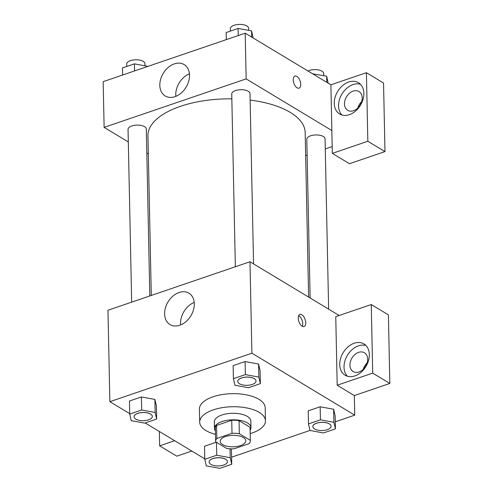 <?xml version="1.0" encoding="UTF-8"?>
<svg xmlns="http://www.w3.org/2000/svg" width="493" height="493" viewBox="0 0 493 493"><rect width="100%" height="100%" fill="white"/><g stroke="black" fill="none" stroke-linecap="round" stroke-linejoin="round"><path stroke-width="0.74" d="M243.345 437.537A12.787 5.731 -1.2 0 1 245.773 440.804A12.787 5.731 -1.2 0 1 233.109 446.8A12.787 5.731 -1.2 0 1 220.198 441.34A12.787 5.731 -1.2 0 1 228.986 435.695A12.787 5.731 -1.2 0 1 243.345 437.537M232.006 433.316L216.828 438.499A17.36 7.783 -1.2 0 0 215.626 441.438A17.36 7.783 -1.2 0 0 215.657 441.802L226.644 448.427A17.36 7.783 -1.2 0 0 233.965 448.827L249.15 443.645A17.36 7.783 -1.2 0 0 250.345 440.711A17.36 7.783 -1.2 0 0 250.321 440.341L239.327 433.723A17.36 7.783 -1.2 0 0 232.006 433.316L231.735 420.258L216.55 425.441L216.828 438.499M250.321 440.341L250.043 427.283L239.056 420.658L239.327 433.723M250.043 427.283A17.36 7.783 -1.2 0 1 250.074 427.647L250.345 440.711M215.626 441.438L215.355 428.374A17.36 7.783 -1.2 0 1 216.55 425.441M231.735 420.258A17.36 7.783 -1.2 0 1 239.056 420.658M250.124 430.192A18.272 8.19 178.8 0 0 250.98 427.628A18.272 8.19 178.8 0 0 232.542 419.826A18.272 8.19 178.8 0 0 214.449 428.392A18.272 8.19 178.8 0 0 215.41 430.919M214.449 428.392L214.313 421.86A18.272 8.19 -1.2 0 1 226.866 413.793A18.272 8.19 -1.2 0 1 247.369 416.431A18.272 8.19 -1.2 0 1 250.838 421.096L250.98 427.628M215.478 434.358A32.883 14.741 -1.2 0 1 199.702 422.168A32.883 14.741 -1.2 0 1 222.294 407.649A32.883 14.741 -1.2 0 1 259.207 412.388A32.883 14.741 -1.2 0 1 265.456 420.788A32.883 14.741 -1.2 0 1 250.197 433.63M199.702 422.168L199.425 409.104A32.883 14.741 -1.2 0 1 222.023 394.585A32.883 14.741 -1.2 0 1 258.936 399.324A32.883 14.741 -1.2 0 1 265.179 407.729L265.456 420.788M231.599 457.19L309.98 430.432M335.283 421.798L354.738 415.155L251.905 353.198L109.871 401.678L129.714 413.633M145.188 422.957L204.78 458.866M335.431 428.873L335.154 415.815L333.638 409.252L320.16 406.774L308.199 410.86L308.476 423.918L309.992 430.481L323.47 432.959L335.431 428.873L333.909 422.316L320.432 419.839L308.476 423.918M231.47 451.206L230.921 448.833L231.47 451.206L231.747 464.27L230.225 457.707L216.747 455.23L204.792 459.316L206.308 465.873L219.786 468.35L231.747 464.27M204.515 446.251L216.341 442.215L204.515 446.251L204.792 459.316M156.675 419.038L156.404 405.973L154.888 399.416L141.411 396.939L129.449 401.019L129.721 414.083L131.243 420.64L144.72 423.117L156.675 419.038L155.159 412.481L141.682 410.003L129.721 414.083M260.359 383.646L260.088 370.582L258.572 364.025L245.095 361.548L233.134 365.627L233.405 378.692L234.927 385.249L248.404 387.726L260.359 383.646L258.843 377.083L245.366 374.606L233.405 378.692M339.166 315.495L249.988 261.758L107.955 310.245L109.871 401.678M174.658 440.717L159.646 445.838L159.344 431.486M159.646 445.838L176.784 456.167L191.795 451.04M179.791 325.238A18.327 13.36 121.1 0 1 169.993 324.56A18.327 13.36 121.1 0 1 168.008 301.969A18.327 13.36 121.1 0 1 188.911 293.162A18.327 13.36 121.1 0 1 193.478 309.838A18.327 13.36 121.1 0 1 179.791 325.238M249.988 261.758L251.905 353.198M194.205 302.4A18.327 13.36 -58.9 0 0 180.629 324.93M305.734 322.755A6.397 3.309 -108.8 0 1 304.052 326.545A6.397 3.309 -108.8 0 1 298.857 321.565A6.397 3.309 -108.8 0 1 299.923 314.442A6.397 3.309 -108.8 0 1 303.713 316.611A6.397 3.309 -108.8 0 1 305.734 322.755M337.187 385.236L372.696 373.115L371.26 304.538L335.751 316.66L337.187 385.236L354.325 395.565L354.738 415.155M302.308 326.323A6.397 3.309 71.2 0 0 302.751 323.772A6.397 3.309 71.2 0 0 298.678 315.686M354.874 375.912A18.272 13.317 121.1 0 1 345.1 375.228A18.272 13.317 121.1 0 1 343.122 352.711A18.272 13.317 121.1 0 1 363.957 343.935A18.272 13.317 121.1 0 1 368.511 360.556A18.272 13.317 121.1 0 1 354.874 375.912M365.935 345.507A18.272 13.317 -58.9 0 0 347.405 355.293A18.272 13.317 -58.9 0 0 347.411 376.245M349.938 365.196A10.963 7.993 121.1 0 1 354.942 354.51A10.963 7.993 121.1 0 1 364.469 352.772A10.963 7.993 121.1 0 1 367.692 359.132A10.963 7.993 121.1 0 1 362.688 369.818A10.963 7.993 121.1 0 1 353.161 371.556A10.963 7.993 121.1 0 1 349.938 365.196M363.298 369.263A10.963 7.993 121.1 0 1 367.186 362.811M371.26 304.538L388.398 314.867L389.834 383.443L372.696 373.115M354.325 395.565L389.834 383.443M250.136 100.091A78.627 35.243 -1.2 0 1 290.235 112.379A78.627 35.243 -1.2 0 1 305.167 132.469L308.618 297.088M151.289 295.449L147.943 135.76A78.627 35.243 -1.2 0 1 231.833 98.859M253.562 263.915L250 93.608A9.133 4.092 178.8 0 0 240.781 89.708A9.133 4.092 178.8 0 0 231.735 93.99L235.352 266.756M310.128 297.994L306.8 139.223A9.133 4.092 -1.2 0 1 313.08 135.193A9.133 4.092 -1.2 0 1 323.328 136.506A9.133 4.092 -1.2 0 1 325.066 138.841L328.634 309.148M131.668 302.147L128.051 129.388A9.133 4.092 -1.2 0 1 134.324 125.351A9.133 4.092 -1.2 0 1 144.578 126.67A9.133 4.092 -1.2 0 1 146.316 129.006L149.81 295.954M332.19 146.587L325.275 148.948M307.133 155.141L305.654 155.646M331.851 130.528L332.331 153.385L367.84 141.263L366.404 72.687L330.895 84.808L331.851 130.528L246.155 78.892L104.122 127.373L128.309 141.947M146.815 153.101L148.325 154.007M361.714 101.57A10.963 7.993 -58.9 0 0 357.826 108.022M367.84 141.263L384.978 151.591L383.542 83.015L366.404 72.687M384.978 151.591L349.469 163.713L332.331 153.385M362.219 97.891A10.963 7.993 121.1 0 1 357.215 108.577A10.963 7.993 121.1 0 1 347.688 110.309A10.963 7.993 121.1 0 1 346.499 96.801A10.963 7.993 121.1 0 1 358.996 91.532A10.963 7.993 121.1 0 1 362.219 97.891M360.463 84.26A18.272 13.317 -58.9 0 0 341.939 94.052A18.272 13.317 -58.9 0 0 341.939 114.998M349.401 114.672A18.272 13.317 121.1 0 1 339.628 113.988A18.272 13.317 121.1 0 1 337.65 91.47A18.272 13.317 121.1 0 1 358.485 82.695A18.272 13.317 121.1 0 1 363.039 99.315A18.272 13.317 121.1 0 1 349.401 114.672M330.895 84.808L245.2 33.173L103.166 81.659L104.122 127.373M159.818 85.344A18.327 13.36 121.1 0 1 168.181 67.479A18.327 13.36 121.1 0 1 184.123 64.577A18.327 13.36 121.1 0 1 186.107 87.169A18.327 13.36 121.1 0 1 165.204 95.975A18.327 13.36 121.1 0 1 159.818 85.344M245.2 33.173L246.155 78.892M189.417 73.814A18.327 13.36 -58.9 0 0 175.761 94.946A18.327 13.36 -58.9 0 0 175.841 96.345M299.054 88.173A6.397 3.309 71.2 0 0 300.736 84.377A6.397 3.309 -108.8 0 1 299.06 88.167A6.397 3.309 -108.8 0 1 293.859 83.188A6.397 3.309 -108.8 0 1 294.925 76.064A6.397 3.309 -108.8 0 1 298.715 78.233A6.397 3.309 -108.8 0 1 300.742 84.377A6.397 3.309 71.2 0 0 298.715 78.233A6.397 3.309 71.2 0 0 294.925 76.07M253.119 37.949L251.59 30.942L238.113 28.465L226.158 32.544L226.305 39.625M251.59 30.942L251.72 37.104M238.113 28.465L238.261 35.545M230.416 31.09L230.367 28.68A9.133 4.092 -1.2 0 1 236.64 24.65A9.133 4.092 -1.2 0 1 246.894 25.969A9.133 4.092 -1.2 0 1 248.632 28.298L248.675 30.406M147.918 66.382L134.429 63.856L122.474 67.942L122.621 75.016M134.429 63.856L134.577 70.937M126.732 66.487L126.683 64.078A9.133 4.092 -1.2 0 1 132.956 60.041A9.133 4.092 -1.2 0 1 143.21 61.36A9.133 4.092 -1.2 0 1 144.948 63.696L144.991 65.797M328.19 83.181L326.662 76.175L312.716 73.858M326.662 76.175L326.791 82.337M313.184 73.697L313.191 74.141M307.971 70.998A9.133 4.092 -1.2 0 1 321.96 71.195A9.133 4.092 -1.2 0 1 323.698 73.531L323.741 75.632M237.749 381.36L237.755 381.409A9.133 4.092 -1.2 0 1 244.029 377.379A9.133 4.092 -1.2 0 1 254.283 378.692A9.133 4.092 -1.2 0 1 256.021 381.027A9.133 4.092 -1.2 0 1 246.968 385.31A9.133 4.092 -1.2 0 1 237.755 381.409A9.133 4.092 -1.2 0 1 237.749 381.36A9.133 4.092 -1.2 0 1 244.029 377.324A9.133 4.092 -1.2 0 1 254.283 378.642A9.133 4.092 -1.2 0 1 256.015 380.978A9.133 4.092 -1.2 0 1 256.015 381.003M260.088 370.582L258.572 364.025L258.843 377.083M258.572 364.025L245.095 361.548L245.366 374.606M245.095 361.548L233.134 365.627M134.071 416.776A9.133 4.092 -1.2 0 1 134.065 416.751A9.133 4.092 -1.2 0 1 140.345 412.721A9.133 4.092 -1.2 0 1 150.599 414.034A9.133 4.092 -1.2 0 1 152.331 416.369A9.133 4.092 -1.2 0 1 152.331 416.394M156.404 405.973L154.888 399.416L155.159 412.481M154.888 399.416L141.411 396.939L141.682 410.003M141.411 396.939L129.449 401.019M150.599 414.089A9.133 4.092 -1.2 0 1 152.337 416.419A9.133 4.092 -1.2 0 1 143.29 420.708A9.133 4.092 -1.2 0 1 134.071 416.801A9.133 4.092 -1.2 0 1 140.345 412.77A9.133 4.092 -1.2 0 1 150.599 414.089M312.821 426.587L312.821 426.642A9.133 4.092 -1.2 0 1 319.1 422.612A9.133 4.092 -1.2 0 1 329.349 423.925A9.133 4.092 -1.2 0 1 331.086 426.26A9.133 4.092 -1.2 0 1 322.04 430.543A9.133 4.092 -1.2 0 1 312.821 426.642A9.133 4.092 -1.2 0 1 312.821 426.587A9.133 4.092 -1.2 0 1 319.094 422.556A9.133 4.092 -1.2 0 1 329.349 423.875A9.133 4.092 -1.2 0 1 331.086 426.205A9.133 4.092 -1.2 0 1 331.086 426.235M335.154 415.815L333.638 409.252L333.909 422.316M333.638 409.252L320.16 406.774L320.432 419.839M320.16 406.774L308.199 410.86M209.137 462.009A9.133 4.092 -1.2 0 1 209.137 461.984A9.133 4.092 -1.2 0 1 215.41 457.948A9.133 4.092 -1.2 0 1 225.665 459.266A9.133 4.092 -1.2 0 1 227.402 461.602A9.133 4.092 -1.2 0 1 227.402 461.627M230.04 448.79L230.225 457.707M216.476 442.295L216.747 455.23M225.665 459.316A9.133 4.092 -1.2 0 1 227.402 461.651A9.133 4.092 -1.2 0 1 218.356 465.934A9.133 4.092 -1.2 0 1 209.137 462.033A9.133 4.092 -1.2 0 1 215.416 458.003A9.133 4.092 -1.2 0 1 225.665 459.316"/></g></svg>

